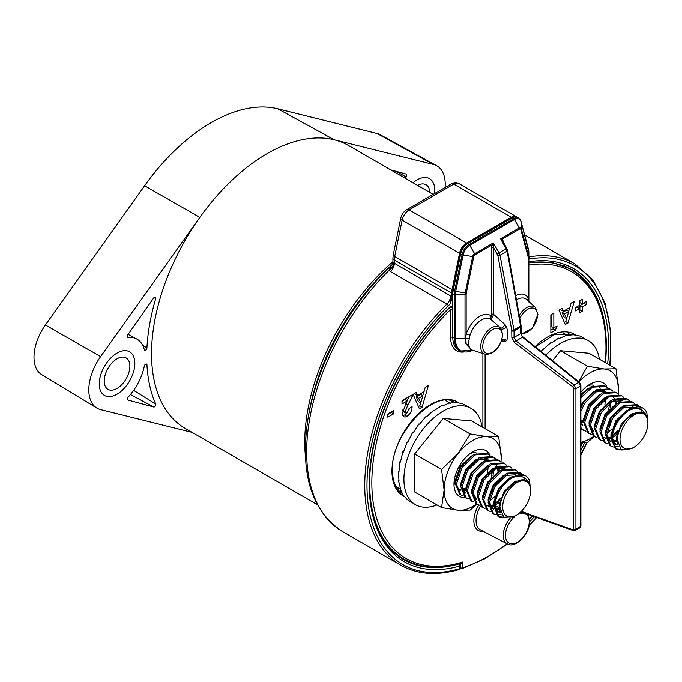 <?xml version="1.0" encoding="UTF-8"?>
<svg xmlns="http://www.w3.org/2000/svg" width="682" height="682" viewBox="0 0 682 682"><rect width="100%" height="100%" fill="white"/><g stroke="black" fill="none" stroke-linecap="round" stroke-linejoin="round"><path stroke-width="1.02" d="M580.894 394.29L588.566 388.177M605.548 398.697L604.874 404.767M594.005 391.357L583.059 401.792L580.894 405.679M599.29 389.678L605.974 391.332L595.258 391.928M609.87 402.721L608.583 409.686M611.012 401.851L610.339 407.93M583.613 420.896L583.596 418.85L588.532 404.946L599.504 394.494M612.172 395.262L612.828 396.012M613.246 396.583L614.303 398.603M614.823 400.172L615.36 404.255M615.684 399.967L616.417 403.625M614.448 415.56L608.992 425.005M589.077 424.059L589.06 422.005L593.996 408.1L604.977 397.649M617.636 398.416L618.301 399.175M618.71 399.746L619.776 401.766M611.942 429.123L607.671 432.746M617.935 398.331L618.975 399.294M619.418 399.814L620.458 401.468M594.542 427.213L594.534 425.167L599.461 411.263L610.441 400.811M615.693 399.141L622.376 400.803L611.66 401.4M617.415 432.277L612.172 436.489M616.826 434.579L612.104 437.742M600.015 430.368L599.998 428.322L604.934 414.417L615.906 403.966M605.48 433.53L605.471 431.476L610.399 417.572L621.379 407.12M622.598 407.717L633.314 407.111L632.282 406.523M610.953 436.685L610.936 434.639L615.872 420.734L626.843 410.283M617.525 444.153L616.4 437.793L621.336 423.889L632.274 413.454L643.441 412.968M633.953 447.281L631.66 448.603L621.029 449.532L617.15 439.225C618.574 428.27 623.987 419.899 633.39 414.102A20.52 11.841 -60 0 1 643.655 413.079A20.52 11.841 -60 0 1 647.286 418.023C644.354 409.362 638.352 406.719 629.298 410.078A24.458 14.126 -60 0 1 642.836 408.058A24.458 14.126 -60 0 1 646.877 413.079L647.9 423.121A19.727 11.389 -60 0 1 633.953 447.281A19.727 11.389 -60 0 1 620.006 439.225A19.727 11.389 -60 0 1 633.953 415.065A19.727 11.389 -60 0 1 647.9 423.121M583.57 421.348L580.894 422.201M583.519 422.448L580.894 422.976M580.894 423.565L582.812 425.338L580.894 424.136M590.203 424.792L593.749 431.646L590.169 428.347M610.91 437.128L607.509 438.083M605.539 438.023L604.141 437.605M610.859 438.236L607.858 438.773M607.133 438.731L606.665 438.671M605.59 438.381L604.678 437.963M616.451 440.257L612.982 441.245M611.004 441.186L609.606 440.768M611.055 441.544L609.035 440.478L606.579 437.818M616.596 441.297L613.331 441.927M610.151 441.118L606.605 434.264M617.594 444.442L615.079 443.922M617.764 445.014L614.499 443.632L612.044 440.973M615.616 444.272L612.069 437.426M622.12 450.094L616.383 449.276L612.001 438.475C613.271 426.821 619.034 417.358 629.298 410.078M642.649 407.947L629.537 408.654L616.622 421.169L610.876 437.818L615.258 448.62L616.383 449.276M615.837 448.927L620.91 449.455M618.369 446.497L614.013 447.077M613.314 446.983L610.919 446.122L606.537 435.312L612.283 418.663L625.198 406.148L638.113 405.33L640.108 406.873M638.113 405.33L636.979 404.673L624.064 405.492L611.157 418.006L605.403 434.664L609.785 445.465L610.919 446.122M607.841 443.829L605.454 442.959L601.064 432.158L606.818 415.508L619.733 402.985L632.649 402.175L634.644 403.718M632.649 402.175L631.515 401.519L618.6 402.337L605.684 414.852L599.938 431.501L604.32 442.311L605.454 442.959M602.377 440.666L599.981 439.805L595.599 429.004L601.354 412.346L614.26 399.831L627.176 399.013L629.179 400.564M627.176 399.013L626.05 398.365L613.135 399.183L600.22 411.698L594.465 428.347L598.856 439.148L599.981 439.805M612.197 436.275L618.097 430.265M596.903 437.512L594.516 436.651L590.135 425.841L595.88 409.191L608.796 396.677L621.711 395.858L623.706 397.401M621.711 395.858L620.577 395.202L607.662 396.02L594.747 408.535L589.001 425.193L593.383 435.994L594.516 436.651M616.519 401.135L616.502 403.565M591.439 434.357L589.043 433.488L584.662 422.687L590.416 406.037L603.331 393.523L616.238 392.704L618.242 394.247A40.383 23.316 120 0 0 618.54 389.303L618.344 394.273M616.238 392.704L615.113 392.048L602.197 392.866L589.282 405.381L583.536 422.039L587.918 432.84L589.043 433.488M585.974 431.195L583.579 430.333L580.894 427.657M580.894 428.467L583.579 430.333M642.197 412.337L641.412 409.916M639.443 406.719L637.534 405.023M635.113 404.221L636.664 406.54M580.894 411.22L584.943 402.874L597.858 390.36L610.774 389.541L612.777 391.093M610.774 389.541L609.64 388.893L596.733 389.712L583.818 402.227L580.894 407.7M580.894 397.623L592.394 387.206L605.309 386.387L607.304 387.93M605.309 386.387L604.175 385.739L591.26 386.549L580.894 395.475M455.371 482.31L455.363 480.256L460.29 466.36L471.271 455.908M488.244 466.42L487.57 472.49M476.701 459.08L465.763 469.514L460.827 483.419L460.844 485.465M481.995 457.4L488.67 459.054L477.963 459.651M492.566 470.444L491.279 477.409M493.717 469.574L493.043 475.652M466.309 488.619L466.292 486.573L471.228 472.669L482.208 462.217M494.868 462.984L495.533 463.734M495.942 464.306L497.007 466.335M497.519 467.895L498.065 471.978M498.38 467.69L499.113 471.347M497.144 483.282L491.688 492.728M471.774 491.782L471.765 489.727L476.692 475.823L487.673 465.371M500.341 466.138L500.997 466.897M501.415 467.468L502.472 469.489M494.646 496.846L490.375 500.477M500.631 466.053L501.671 467.017M502.114 467.537L503.163 469.19M477.247 494.936L477.229 492.89L482.165 478.986L493.137 468.534M498.397 466.872L505.072 468.525L494.365 469.122M500.111 500L494.868 504.211M499.522 502.302L494.8 505.464M482.711 498.09L482.703 496.044L487.63 482.14L498.61 471.688M488.184 501.253L488.167 499.198L493.103 485.294L504.075 474.843M505.302 475.439L516.01 474.834L514.978 474.246M493.649 504.407L493.632 502.361L498.568 488.457L509.548 478.005M500.221 511.875L499.105 505.515L504.032 491.611L514.978 481.177L526.137 480.691M516.649 515.004L514.356 516.325L503.734 517.254L499.855 506.948C501.279 495.993 506.692 487.621 516.095 481.824A20.52 11.841 -60 0 1 526.351 480.801A20.52 11.841 -60 0 1 529.991 485.746C527.05 477.085 521.057 474.442 511.994 477.801A24.458 14.126 -60 0 1 525.532 475.78A24.458 14.126 -60 0 1 529.582 480.801L530.596 490.844A19.727 11.389 -60 0 1 516.649 515.004A19.727 11.389 -60 0 1 502.702 506.948A19.727 11.389 -60 0 1 516.649 482.788A19.727 11.389 -60 0 1 530.596 490.844M466.275 489.071L462.873 490.026M460.896 489.966L459.498 489.548M466.215 490.17L463.223 490.708M460.947 490.324L460.043 489.898M461.961 486.206L465.508 493.06L461.936 489.753M472.899 492.515L476.445 499.369L472.873 496.07M493.615 504.851L490.213 505.805M488.235 505.746L486.837 505.328M493.555 505.959L490.563 506.496M489.838 506.462L489.369 506.394M488.286 506.112L487.383 505.686M499.147 507.979L495.678 508.968M493.7 508.908L492.31 508.491M493.751 509.266L491.731 508.201L489.275 505.541M499.292 509.019L496.027 509.65M492.847 508.84L489.301 501.986M500.298 512.165L497.775 511.645M500.46 512.736L497.204 511.355L494.74 508.695M498.32 511.994L494.774 505.149M504.825 517.817L499.088 516.999L494.706 506.197C495.967 494.544 501.73 485.081 511.994 477.801M525.345 475.669L512.233 476.377L499.318 488.892L493.572 505.541L497.954 516.342L499.088 516.999M498.533 516.649L503.614 517.178M501.065 514.219L496.709 514.799M496.01 514.705L493.615 513.844L489.233 503.035L494.987 486.385L507.902 473.871L520.809 473.052L522.813 474.595M520.809 473.052L519.684 472.396L506.769 473.214L493.853 485.729L488.107 502.387L492.489 513.188L493.615 513.844M490.546 511.551L488.15 510.682L483.768 499.88L489.514 483.231L502.429 470.716L515.345 469.898L517.34 471.441M515.345 469.898L514.211 469.242L501.296 470.06L488.389 482.575L482.634 499.233L487.016 510.034L488.15 510.682M485.073 508.388L482.686 507.527L478.295 496.726L484.049 480.068L496.965 467.554L509.88 466.735L511.875 468.287M509.88 466.735L508.746 466.087L495.831 466.906L482.916 479.42L477.17 496.07L481.552 506.871L482.686 507.527M494.902 503.998L500.801 497.988M479.608 505.234L477.212 504.373L472.831 493.563L478.585 476.914L491.492 464.399L504.407 463.581L506.411 465.124M504.407 463.581L503.282 462.933L490.367 463.743L477.451 476.266L471.697 492.916L476.087 503.717L477.212 504.373M499.224 468.858L499.207 471.288M474.135 502.08L471.748 501.21L467.366 490.409L473.112 473.76L486.027 461.245L498.943 460.427L500.938 461.97A40.383 23.316 120 0 0 501.236 457.025L501.04 461.995M498.943 460.427L497.809 459.77L484.893 460.589L471.978 473.103L466.232 489.761L470.614 500.562L471.748 501.21M468.67 498.917L466.275 498.056L461.893 487.255L467.647 470.597L480.563 458.082L493.47 457.264L495.473 458.816M493.47 457.264L492.344 456.616L479.429 457.434L466.514 469.949L460.768 486.598L465.15 497.408L466.275 498.056M463.206 495.763L460.81 494.902L456.428 484.101L462.174 467.443L475.09 454.928L488.005 454.11L490 455.653M488.005 454.11L486.871 453.462L473.964 454.272L461.049 466.795L455.295 483.444L459.677 494.245L460.81 494.902M524.901 480.06L524.108 477.639M522.148 474.442L520.238 472.745M517.808 471.944L519.36 474.263M117.048 353.088A25.174 14.535 -60 0 1 129.631 351.835A25.174 14.535 -60 0 1 133.493 372.005A25.174 14.535 -60 0 1 117.048 394.187A25.174 14.535 -60 0 1 104.465 395.441A25.174 14.535 -60 0 1 100.604 375.271A25.174 14.535 -60 0 1 117.048 353.088M417 179.912A25.174 14.535 -60 0 1 429.583 178.667A25.174 14.535 -60 0 1 434.57 193.577A25.174 14.535 -60 0 0 434.801 190.184A25.174 14.535 -60 0 0 429.583 178.667A25.174 14.535 -60 0 0 413.011 182.733A25.174 14.535 -60 0 1 417 179.912M192.085 432.388L100.621 409.635A39.923 23.052 -60 0 1 96.835 408.066A39.923 23.052 -60 0 1 100.621 356.609L199.826 217.388A163.33 94.304 -60 0 1 267.02 153.689A163.33 94.304 -60 0 1 334.223 139.784L433.428 164.464A39.923 23.052 -60 0 1 436.71 165.743A39.923 23.052 -60 0 1 445.09 187.499M96.835 408.066L41.738 374.674A38.55 22.259 -60 0 1 45.396 324.982L144.593 185.76L199.826 217.388A163.33 94.304 120 0 0 185.359 428.501L317.283 504.671M144.593 185.76A161.958 93.511 -60 0 1 277.864 108.822L377.061 133.493A38.55 22.259 -60 0 1 380.241 134.729L436.71 165.743M370.121 495.064A167.124 96.486 -60 0 0 404.23 559.24A167.678 96.81 120 0 1 401.067 557.85L405.108 560.178A167.678 96.81 120 0 0 411.237 562.667M451.382 306.951L450.171 307.232L450.632 306.312L451.382 306.951M433.181 194.379L348.69 145.598A163.33 94.304 120 0 0 334.223 139.784L277.864 108.822M392.278 264.573A165.027 95.275 120 0 0 308.852 413.795L308.145 417.904A172.299 99.478 -60 0 1 391.928 265.127L392.926 261.922L393.71 262.885A7.894 5.047 134.3 0 1 388.979 270.413A173.987 100.45 120 0 0 342.696 531.645L400.794 565.19A173.987 100.45 -60 0 1 446.906 304.129L390.59 271.615L388.979 270.413L391.238 265.784M390.82 169.92L406.233 174.081A1.876 1.083 -60 0 1 406.404 174.157A1.876 1.083 -60 0 1 405.969 176.885A39.863 23.018 120 0 0 404.903 178.053M128.08 397.214A39.863 23.018 120 0 0 144.328 366.055A1.876 1.083 -60 0 1 145.283 364.41A1.876 1.083 -60 0 1 146.57 364.086A1.876 1.083 -60 0 1 146.945 364.844A170.133 98.225 120 0 0 155.718 404.017A1.876 1.083 -60 0 1 155.3 406.046A1.876 1.083 -60 0 1 153.697 407.001L127.815 400.019A1.876 1.083 -60 0 1 127.679 399.967A1.876 1.083 -60 0 1 128.08 397.214M155.718 298.605A170.133 98.225 120 0 0 146.945 347.914A1.876 1.083 -60 0 1 146.101 349.738A1.876 1.083 -60 0 1 144.695 350.224A1.876 1.083 -60 0 1 144.328 349.713A39.863 23.018 120 0 0 136.605 338.911A39.863 23.018 120 0 0 128.08 337.317A1.876 1.083 -60 0 1 127.679 337.24A1.876 1.083 -60 0 1 127.815 334.819L153.697 297.949A1.876 1.083 -60 0 1 155.445 297.113A1.876 1.083 -60 0 1 155.718 298.605L153.996 297.582M516.896 217.098A10.256 5.925 120 0 0 516.368 216.723A10.256 5.925 120 0 0 511.236 217.226L466.573 243.014A10.256 5.925 120 0 0 459.566 253.269L452.132 289.628A15.78 9.113 120 0 0 451.748 293.183L451.748 298.46L450.632 295.903L450.632 302.953L451.748 298.46M393.71 262.885L450.632 295.903A7.894 4.552 120 0 1 446.906 304.129A1.577 0.554 45.5 0 1 448.389 305.775A172.41 99.538 120 0 0 367.146 492.378A172.41 99.538 120 0 0 459.89 568.635L459.89 565.975A169.255 97.722 -60 0 1 369.329 489.77A169.255 97.722 -60 0 1 450.632 306.312M417.537 185.351A18.15 10.477 -60 0 1 426.071 184.745A18.15 10.477 -60 0 1 429.822 192.435M129.878 366.225A18.15 10.477 -60 0 1 121.959 384.495A18.15 10.477 -60 0 1 107.969 389.354A18.15 10.477 -60 0 1 104.21 381.05A18.15 10.477 -60 0 1 112.138 362.781A18.15 10.477 -60 0 1 126.119 357.922A18.15 10.477 -60 0 1 129.878 366.225M99.248 383.915A25.174 14.535 -60 0 1 110.237 358.587A25.174 14.535 -60 0 1 129.631 351.835A25.174 14.535 -60 0 1 134.848 363.361A25.174 14.535 -60 0 1 123.86 388.697A25.174 14.535 -60 0 1 104.465 395.441A25.174 14.535 -60 0 1 99.248 383.915M506.726 340.565C504.322 338.741 502.608 338.869 501.568 340.957L502.608 335.015L501.568 329.611L506.735 327.488C508.005 332.569 508.005 336.925 506.726 340.565L504.987 341.571L501.602 340.923M514.049 516.496L514.049 517.22L512.583 517.331M528.857 262.851A167.124 96.486 -60 0 1 571.354 269.774L565.216 266.236A167.124 96.486 120 0 0 564.585 265.878M399.234 491.1A52.199 30.136 120 0 0 401.553 491.841M453.138 402.704A52.199 30.136 120 0 0 451.254 400.99M570.254 335.007A52.199 30.136 120 0 0 568.421 333.345M407.103 412.849L409.115 408.492L412.116 406.77C412.005 410.794 410.283 414.008 406.941 416.395L405.117 417.077L403.582 416.77L402.21 413.667L407.052 401.084L402.013 403.991L402.013 400.76L412.499 394.708L412.499 396.506L407.913 404.793L405.202 411.715L405.799 413.045L407.103 412.849M557.092 326.022L555.301 330.284L550.851 332.859L550.851 314.828L553.844 313.098L553.844 327.897L557.092 326.022M586.17 304.718L582.232 306.994L582.232 311.324L579.436 312.936L579.436 308.614L575.489 310.89L575.489 307.659L579.436 305.383L579.436 301.06L582.232 299.441L582.232 303.771L586.17 301.495L586.17 304.718L583.826 303.362L579.879 305.638L582.232 306.994M574.304 301.291L567.995 322.953L565.276 324.521L558.976 310.139L562.181 308.29L563.375 311.239L569.913 307.471L571.107 303.132L574.304 301.291M428.424 385.509L422.115 407.18L419.396 408.748L413.096 394.358L416.301 392.517L417.495 395.466L424.034 391.69L425.227 387.359L428.424 385.509M393.378 410.752L393.378 413.983L387.819 417.188L387.819 413.965L393.378 410.752M501.909 340.139L503.342 339.772L504.987 341.571M521.312 511.381L572.778 529.778L573.715 529.027L573.715 388.612L572.778 386.822L514.654 342.782L511.841 337.411L511.773 330.25L497.86 255.537L493.632 247.83A1.577 0.912 0 0 0 491.424 247.839L492.054 244.94L493.282 242.945L493.632 247.83L493.632 314.385L504.987 324.53L506.735 327.488M491.424 314.402A1.577 0.912 180 0 1 493.632 314.385L492.421 316.951L490.929 315.783L491.424 314.402L491.424 247.839M406.336 560.749L406.122 560.289M397.47 555.336A167.124 96.486 120 0 0 398.092 555.702L404.23 559.24C420.427 568.362 439.464 569.649 461.339 563.102L462.686 562.028L462.686 567.774A172.41 99.538 120 0 0 507.152 543.81M452.013 306.346L452.302 306.542A167.124 96.486 -60 0 0 451.62 307.198L452.14 307.25L452.805 309.483L452.805 337.36L454.272 338.127L454.272 294.564L452.865 293.831A15.78 9.113 -60 0 1 453.24 290.276L460.682 253.909A10.256 5.925 -60 0 1 467.69 243.662L512.353 217.873A10.256 5.925 -60 0 1 517.672 217.481L518.959 218.334A10.162 5.865 -60 0 0 513.691 218.726L512.353 217.873M501.901 340.045C497.741 350.25 492.089 354.955 484.936 354.146A15.388 8.883 -60 0 1 480.733 346.652A15.388 8.883 -60 0 1 488.082 330.523A15.388 8.883 -60 0 1 500.204 327.701L490.597 319.116L492.421 316.951M471.671 349.909L466.207 344.197L465.738 338.263L466.156 334.265A21.006 12.131 -60 0 1 490.929 315.783L490.597 319.116A17.894 10.332 120 0 0 470.009 335.212L468.082 344.623L470.768 349.619L484.936 354.146M468.082 344.623A3.154 2.472 -179.2 0 0 466.207 344.197A20.187 11.654 -60 0 1 465.039 338.357L465.039 294.795A8.355 4.825 -60 0 1 465.243 292.91L472.686 256.551A2.83 1.637 -60 0 1 474.621 253.721L493.282 242.945L499.147 252.86L506.854 248.427L502.481 240.661L500.614 238.717L502.498 238.913L503.128 241.078A1.577 0.912 0 0 0 502.839 241.309M452.302 305.186L452.302 292.859A14.995 8.653 -60 0 1 452.669 289.483L460.111 253.124A9.471 5.465 -60 0 1 466.573 243.662L511.236 217.873A9.471 5.465 -60 0 1 514.637 216.978M452.865 306.363L452.14 307.25L452.865 306.363L452.865 293.831M506.854 248.427L507.621 250.499A1.577 0.673 169.8 0 1 507.152 251.112L500.042 255.213L513.955 329.926L520.588 326.098L507.152 251.112L500.614 238.717L519.283 227.933A2.83 1.637 -60 0 1 521.21 228.53L528.652 256.304A8.355 4.825 -60 0 1 528.857 257.949L528.857 252.349A15.226 8.789 120 0 0 528.49 249.339L521.048 221.565A9.701 5.601 120 0 0 514.424 219.527L469.762 245.307A9.701 5.601 120 0 0 463.138 255L455.695 291.367A15.226 8.789 120 0 0 455.329 294.795L455.329 338.357A27.058 15.618 120 0 0 472.814 350.275L460.495 351A27.519 15.891 -60 0 1 454.272 338.127A1.577 0.912 180 0 0 455.329 338.357L465.039 338.357A1.577 0.912 180 0 0 465.738 338.263A3.154 1.543 12.5 0 1 468.901 338.903M527.612 300.37A3.154 2.413 153.3 0 1 528.397 298.332L528.397 258.597A1.577 0.912 0 0 0 528.857 257.949L528.857 301.495M507.621 250.499L521.057 325.485L521.133 332.927C521.253 334.7 521.969 336.107 523.264 337.13L579.402 382.321L580.894 385.364L580.894 525.771L579.785 527.859L580.433 526.419L580.433 386.003L578.6 382.397L522.472 337.206L520.673 333.575L520.673 327.036L514.049 330.864L514.049 337.402L515.942 340.974L574.065 385.015L575.923 388.604L575.923 529.019L575.233 530.485M515.694 295.587A21.006 12.131 -60 0 1 528.397 298.332L528.695 301.913M521.389 511.116L520.673 513.393L520.673 511.994M463.828 352.006A29.198 16.854 -60 0 1 450.632 337.394L450.632 309.517A1.577 0.912 180 0 1 452.805 309.483M493.393 245.443L492.054 244.94L474.945 254.821A1.714 0.989 120 0 0 473.777 256.534L466.335 292.902A7.238 4.177 120 0 0 466.156 294.53L466.156 334.265A3.154 0.912 17.7 0 1 470.009 335.212M528.397 258.597A7.238 4.177 120 0 0 528.218 257.165L520.775 229.399A1.714 0.989 120 0 0 519.607 229.033L502.498 238.913A1.577 1.27 -42.9 0 0 502.259 240.328M501.568 329.611L500.597 328.093C502.046 328.289 503.512 327.104 504.987 324.53M500.733 328.247L500.597 328.093A15.388 8.883 -60 0 0 500.204 327.701L500.724 328.23M579.879 305.638L579.879 309.969L582.232 311.324M579.879 309.969L579.436 310.225M575.489 308.179L577.322 307.122L579.436 308.614M579.879 300.796L579.879 302.68L582.232 303.771M583.826 302.851L583.826 303.362M569.768 307.548L568.626 311.478M566.589 318.477L565.685 321.58L567.995 322.953M565.685 321.58L564.329 322.356M560.664 309.159L561.056 310.139L563.375 311.239M568.762 311.589L566.708 310.063L562.104 312.723L564.406 317.556L566.64 318.503L568.762 311.589L564.517 314.044L566.64 318.503M562.104 312.723L564.517 314.044M553.494 327.735L553 328.903L555.301 330.284M553 328.903L550.851 330.139M551.499 314.453L551.499 326.814L553.844 327.897M423.889 391.775L422.746 395.705M420.709 402.704L419.805 405.799L422.115 407.18M419.805 405.799L418.45 406.583M414.784 393.386L415.176 394.358L417.495 395.466M422.883 395.807L420.837 394.281L416.225 396.941L418.526 401.775L420.76 402.721L422.883 395.807L418.637 398.262L420.76 402.721M416.225 396.941L418.637 398.262M407.248 412.755L404.707 414.971L406.941 416.395M409.396 408.339L409.03 409.524M404.707 414.971L402.636 415.653M402.013 401.28L405.074 399.507L407.052 401.084M410.888 395.637L412.499 396.506M409.481 396.447L406.958 401.007M402.9 409.882L402.857 410.496L405.202 411.715M402.857 410.496L403.488 411.894L405.799 413.045M391.025 412.107L393.378 413.983M391.025 412.627L387.819 414.477M460.333 568.234L460.776 568.49A1.577 0.912 -60 0 0 461.33 568.524A1.577 1.083 -107.9 0 0 462.055 568.626A1.577 1.083 -107.9 0 0 462.686 567.774A1.577 0.912 180 0 1 460.452 567.774L460.452 563.366M607.423 387.964A26.428 15.26 120 0 0 589.981 384.205A26.428 15.26 120 0 0 580.894 392.176M593.945 385.364A19.804 11.432 120 0 0 587.466 385.85M545.771 355.245A55.609 32.105 -60 0 1 588.353 340.633A55.609 32.105 -60 0 1 599.367 359.192M540.945 351.366L550.979 342.535L551.55 342.867L558.686 338.084L559.257 338.417L566.248 335.459L573.366 334.751L579.777 335.996L588.353 340.633M594.346 436.548L587.432 442.388L580.894 442.848M578.583 381.664L587.432 366.234L604.261 368.988L615.982 368.792L618.54 389.303A40.383 23.316 120 0 0 604.261 368.988A40.383 23.316 120 0 0 578.83 381.869M615.982 368.792L589.103 353.267L560.544 350.719L587.432 366.234M560.544 350.719L552.531 360.693M580.894 442.294A40.383 23.316 120 0 0 593.817 436.241M580.894 429.89A26.428 15.26 120 0 0 582.76 429.856M580.894 420.982A19.804 11.432 120 0 0 583.579 420.129M490.119 455.687A26.428 15.26 120 0 0 472.677 451.927A26.428 15.26 120 0 0 453.99 484.297A26.428 15.26 120 0 0 465.456 497.579M476.65 453.087A19.804 11.432 120 0 0 470.171 453.573M437.026 504.936A55.609 32.105 -60 0 1 415.44 504.671A55.609 32.105 -60 0 1 403.923 479.216A55.609 32.105 -60 0 1 428.194 423.258A55.609 32.105 -60 0 1 471.049 408.356A55.609 32.105 -60 0 1 482.072 426.915M415.44 504.671L407.137 499.565L402.857 494.638L399.908 488.116L400.479 488.448L398.407 480.256L398.979 480.588L398.407 471.356L398.979 471.688L399.908 461.757L400.479 462.089L402.857 451.834L403.429 452.166L407.137 441.962L407.708 442.294L412.593 432.524L413.164 432.848L418.995 423.88L419.566 424.204L426.122 416.361L426.693 416.685L433.684 410.257L434.255 410.59L441.39 405.807L441.962 406.14L448.944 403.181L456.07 402.474L462.481 403.718L471.049 408.356M477.05 504.271L470.128 510.11L458.398 510.307L441.569 507.561L444.127 489.991L441.569 469.489L458.398 453.198L470.128 433.957L486.957 436.71L498.687 436.514L501.236 457.025A40.383 23.316 120 0 0 486.957 436.71A40.383 23.316 120 0 0 458.398 453.198A40.383 23.316 120 0 0 444.127 489.991A40.383 23.316 120 0 0 458.398 510.307A40.383 23.316 120 0 0 476.513 503.964M498.687 436.514L471.799 420.99L443.249 418.441L414.69 453.965L414.69 492.037L441.569 507.561M414.69 453.965L441.569 469.489M443.249 418.441L470.128 433.957M454.161 481.304A19.804 11.432 120 0 0 455.286 484.936M462.439 488.858A19.804 11.432 120 0 0 466.275 487.852M407.137 441.962L407.751 442.192M402.857 451.834L403.514 451.868M399.908 461.757L400.556 461.62M398.407 471.356L398.987 471.092M398.407 480.256L398.876 479.932M528.857 256.884A173.987 100.45 -60 0 1 574.781 263.832L524.637 234.881M305.374 455.636A163.33 94.304 -60 0 1 392.926 261.709M605.923 334.581A167.678 96.81 120 0 0 571.627 269.296L551.798 262.382L528.857 262.596M528.857 261.82A169.255 97.722 -60 0 1 607.636 363.966M584.687 442.712A169.255 97.722 -60 0 1 580.894 450.452M534.415 516.692A169.255 97.722 -60 0 1 529.692 521.525M529.36 524.594A172.41 99.538 120 0 0 536.384 517.399M580.894 454.434A172.41 99.538 120 0 0 586.827 442.473M609.623 365.117A172.41 99.538 120 0 0 529.42 258.99A9.471 5.465 -60 0 1 528.857 259.058M528.857 257.046A1.577 1.159 80.3 0 1 529.42 258.99M450.171 307.232C413.07 342.927 383.318 397.009 373.625 446.326C362.654 498.9 374.972 543.673 403.957 559.717A167.678 96.81 120 0 0 459.046 563.929L458.867 563.826M433.428 164.464L377.061 133.493M100.621 356.609L45.396 324.982M146.945 347.914L142.7 345.339M128.08 337.317L127.398 336.951M146.945 364.844L145.735 364.103M155.718 404.017L133.629 390.377M153.697 407.001L130.441 394.546M405.969 176.885L396.106 171.344M451.748 293.183L394.315 260.03L394.315 263.388A7.894 4.552 120 0 1 390.59 271.615M459.566 253.269L402.141 220.107L394.699 256.475L452.132 289.628M511.236 217.226L453.803 184.072L409.14 209.86L466.573 243.014M406.779 209.621A4.731 2.737 -120 0 1 409.14 209.86A10.256 5.925 120 0 0 402.141 220.107A4.731 1.935 -168.4 0 1 400.735 218.291C401.613 214.515 403.625 211.625 406.779 209.621L451.441 183.833C453.999 182.384 456.497 182.299 458.935 183.56A10.256 5.925 120 0 0 453.803 184.072A4.731 2.737 -120 0 0 451.441 183.833M400.735 218.291L393.292 254.659A4.731 1.935 11.6 0 0 394.699 256.475A15.78 9.113 -60 0 0 394.315 260.03A4.731 2.737 180 0 1 392.926 258.094L392.926 261.922M450.632 302.953A9.471 5.465 -60 0 1 448.389 305.775M459.566 563.963A1.577 1.577 0 0 1 460.359 565.335A1.577 0.912 180 0 1 459.89 565.975A1.577 1.108 -106.1 0 0 459.046 563.929A1.577 0.912 120 0 1 459.566 563.963L459.174 563.741M400.794 565.19C417.375 574.534 436.855 575.966 459.225 569.504A1.577 1.1 -106.4 0 0 459.89 568.635A1.577 0.912 180 0 0 460.359 567.987L460.359 565.335M482.754 346.55A13.836 7.988 120 0 0 492.532 352.193A13.836 7.988 120 0 0 502.319 335.254A13.836 7.988 120 0 0 492.532 329.611A13.836 7.988 120 0 0 482.754 346.55M521.133 332.782A13.836 7.988 120 0 0 531.662 328.63A13.836 7.988 120 0 0 537.467 314.965A13.836 7.988 120 0 0 530.732 308.119A13.836 7.988 120 0 0 519.795 318.477M480.605 506.223A19.676 11.355 120 0 0 476.07 520.707A19.676 11.355 120 0 0 480.392 529.846L507.331 543.895A18.371 10.605 -60 0 1 503.29 535.361A18.371 10.605 -60 0 1 510.272 518.03M483.342 531.38A21.253 12.267 -60 0 1 473.879 520.724A21.253 12.267 -60 0 1 478.798 505.047M514.049 517.22A16.794 9.701 120 0 0 505.481 535.336A16.794 9.701 120 0 0 517.365 542.199A16.794 9.701 120 0 0 529.241 521.619A16.794 9.701 120 0 0 520.673 513.393M455.133 402.508A52.659 30.4 120 0 0 454.604 402.227C434.349 388.825 390.522 435.039 392.431 470.478C392.636 481.569 395.816 489.199 401.979 493.376A52.659 30.4 120 0 0 402.67 493.819M404.29 496.522A54.236 31.312 -60 0 1 391.971 471.117A54.236 31.312 -60 0 1 416.6 415.551A54.236 31.312 -60 0 1 458.85 402.909M519.241 315.348A15.388 8.883 -60 0 1 535.353 307.403L526.692 299.526A17.894 10.332 120 0 0 516.453 299.799M605.275 362.602A165.547 95.574 120 0 0 605.966 347.573A165.547 95.574 120 0 0 528.857 265.034M572.189 334.794A52.659 30.4 120 0 0 571.772 334.581L554.986 334.214L535.319 346.831M529.505 518.491A165.547 95.574 120 0 0 532.088 515.856M580.894 445.644A165.547 95.574 120 0 0 582.249 442.831M450.632 309.517A165.547 95.574 120 0 0 372.014 489.881A165.547 95.574 120 0 0 462.686 562.028M482.907 427.401L482.907 353.498M535.055 346.618A54.236 31.312 -60 0 1 575.872 335.16M485.115 354.197L485.115 428.68M494.97 505.43L499.147 507.902M503.128 241.078L503.128 241.829M453.24 290.276L454.647 291.026L462.089 254.667A10.162 5.865 -60 0 1 469.028 244.514L513.691 218.726A1.577 0.912 -120 0 1 514.424 219.527L519.283 227.933A1.577 0.912 -120 0 1 519.607 229.033M460.682 253.909L462.089 254.667A1.577 0.648 -168.4 0 0 463.138 255L472.686 256.551A1.577 0.648 -168.4 0 0 473.777 256.534M467.69 243.662L469.028 244.514A1.577 0.912 -120 0 1 469.762 245.307L474.621 253.721A1.577 0.912 -120 0 1 474.945 254.821M466.156 294.53A1.577 0.912 180 0 1 465.039 294.795L455.329 294.795A1.577 0.912 180 0 1 454.272 294.564A15.686 9.054 -60 0 1 454.647 291.026A1.577 0.648 -168.4 0 0 455.695 291.367L465.243 292.91A1.577 0.648 -168.4 0 0 466.335 292.902M499.539 510.11L498.755 509.642M497.152 508.695L495.166 507.519M450.632 337.394A1.577 0.912 180 0 1 452.805 337.36A27.621 15.95 120 0 0 459.046 350.284L460.495 351M580.894 385.364A1.577 0.912 180 0 1 580.433 386.003L575.923 388.604A1.577 0.912 0 0 1 573.715 388.612M573.715 529.027A1.577 0.912 0 0 0 575.923 529.019L580.433 526.419A1.577 0.912 180 0 0 580.894 525.771M523.264 337.13A1.577 0.759 128.8 0 0 522.472 337.206L515.942 340.974A1.577 0.725 -52.9 0 0 514.654 342.782M572.778 386.822A1.577 0.725 -52.9 0 1 574.065 385.015L578.6 382.397A1.577 0.759 128.8 0 1 579.402 382.321M511.841 337.411A1.577 0.912 0 0 0 514.049 337.402L520.673 333.575A1.577 0.912 180 0 0 521.133 332.927M528.218 257.165A1.577 1.117 -15 0 0 528.652 256.304L528.49 249.339A1.577 1.117 -15 0 0 528.465 249.152A1.577 1.117 -15 0 0 528.388 248.973M520.775 229.399A1.577 1.117 -15 0 0 521.21 228.53L521.048 221.565A1.577 1.117 -15 0 0 521.022 221.377A1.577 1.117 -15 0 0 520.92 221.147M452.302 292.859L452.874 293.226M511.236 217.873L511.824 218.18M466.573 243.662L467.187 243.968M460.111 253.124L460.768 253.534M452.669 289.483L453.325 289.893M497.255 253.968L499.147 252.86L500.042 255.213A1.577 0.682 -10.5 0 1 497.86 255.537M511.773 330.25A1.577 0.682 -10.5 0 0 513.955 329.926L514.049 330.864A1.577 0.912 0 0 1 511.841 330.872M521.133 326.397A1.577 0.912 180 0 1 520.673 327.036L520.588 326.098A1.577 0.673 169.8 0 0 521.057 325.485M572.778 529.778A1.577 1.04 109.7 0 0 573.34 530.605L575.267 530.468L579.785 527.859M405.594 403.454L407.913 404.793M460.359 567.714L460.452 567.774A1.577 0.912 -60 0 0 460.776 568.49A1.577 1.577 0 0 0 462.055 568.626L484.757 558.788L507.544 544.006M567.714 335.535L562.906 332.765M450.418 403.258L445.491 400.419M400.291 489.105L395.969 486.616M599.478 387.581L600.501 388.169M643.22 412.832L643.655 413.079M525.916 480.554L526.351 480.801M529.241 525.183L536.717 517.519M580.894 455.056L587.176 442.43M609.998 365.33L610.799 331.861L604.968 302.791L592.76 279.68L574.781 263.832M128.131 334.376L136.605 338.911M458.935 183.56L516.368 216.723M342.696 531.645C311.12 510.801 299.603 472.89 308.145 417.904M393.292 254.659L392.926 258.094M459.225 569.504A1.577 1.577 0 0 0 460.359 567.987M521.329 334.12L532.403 328.255L537.928 314.317L535.353 307.403M507.331 543.895C515.268 549.061 530.221 533.486 529.701 520.98L528.004 514.399M605.667 362.833L606.426 346.925C606 309.619 594.303 283.908 571.354 269.774M582.573 442.823L580.894 446.309M532.42 515.984L529.573 518.9M503.342 339.772L501.747 340.386M520.835 511.841L573.34 530.605M528.857 252.349L521.022 221.377L518.959 218.334"/></g></svg>

